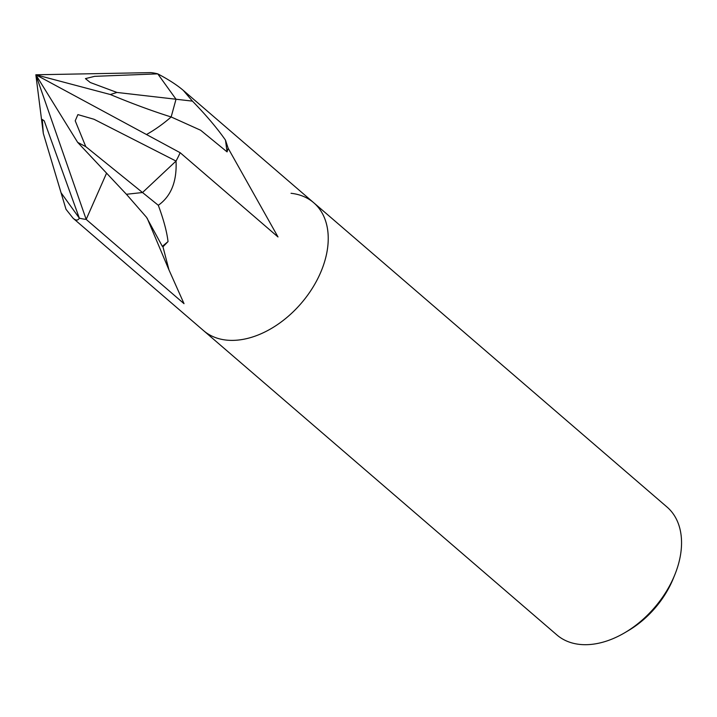 <?xml version="1.0" encoding="UTF-8"?>
<svg xmlns="http://www.w3.org/2000/svg" width="717" height="717" viewBox="0 0 717 717"><rect width="100%" height="100%" fill="white"/><g stroke="black" fill="none" stroke-linecap="round" stroke-linejoin="round"><path stroke-width="1.08" d="M226.285 340.082A84.391 56.141 -49.3 0 0 233.303 340.369A84.391 56.141 -49.3 0 0 327.768 230.695A84.391 56.141 -49.3 0 0 313.732 202.741A84.391 56.141 -49.3 0 0 291.03 193.294A84.391 56.141 -49.3 0 1 327.768 230.695L327.768 230.695A84.391 56.141 -49.3 0 1 233.303 340.369L233.303 340.369A84.391 56.141 -49.3 0 1 226.285 340.082A84.391 56.141 -49.3 0 0 311.949 288.861A84.391 56.141 -49.3 0 0 313.732 202.741L667.043 507.053A84.391 56.141 -49.3 0 1 674.876 574.604A84.391 56.141 -49.3 0 1 624.857 632.681A84.391 56.141 -49.3 0 1 579.596 644.395A84.391 56.141 -49.3 0 1 556.885 634.939L203.574 330.636A84.391 56.141 -49.3 0 0 226.285 340.082A84.391 56.141 -49.3 0 1 203.574 330.636L73.134 218.282L66 209.283L61.062 192.765L79.327 218.147A84.391 56.141 -49.3 0 0 86.174 219.402A84.391 56.141 -49.3 0 0 86.183 219.402L106.349 173.648L86.174 219.393L35.85 74.783L77.642 142.351L85.78 146.644L75.222 120.815L77.893 114.603L94.008 119.264L176.032 161.065A84.391 56.141 -49.3 0 0 180.155 152.685L180.119 152.685M162.329 246.334L146.519 217.305L126.425 194.28L142.522 192.523L176.032 161.065A84.391 56.141 -49.3 0 0 180.146 152.703L35.85 74.783L110.319 94.519L116.952 92.448L90.252 82.5L85.431 78.619L94.617 76.343L157.758 73.86C168.603 79.578 177.108 85.081 183.292 90.387L192.461 101.133L176.024 99.242L157.758 73.86A84.391 56.141 -49.3 0 0 150.911 72.614A84.391 56.141 -49.3 0 0 150.902 72.605L150.902 72.614M192.461 101.133C206.102 115.15 217.108 128.146 225.479 140.111L228.149 148.24L277.999 236.96L180.155 152.685M158.305 205.286L142.522 192.523L176.032 161.065C176.991 181.482 171.085 196.225 158.305 205.286C163.628 219.644 166.873 231.752 168.038 241.584L162.956 246.809L162.338 246.343L168.038 241.584M162.965 246.809L168.979 269.924L184.027 303.676L86.183 219.402A84.391 56.141 -49.3 0 1 79.327 218.147C78.028 220.657 75.966 220.693 73.134 218.282M624.857 632.681L628.343 630.619A75.957 50.531 -49.3 0 0 673.353 578.359L674.876 574.604M225.479 140.111L227.074 151.887L200.635 130.243L171.157 116.961L176.024 99.242L116.952 92.448M228.149 148.24L227.074 151.887M146.501 134.527A109.71 72.982 130.7 0 0 171.148 116.979L176.024 99.242L157.758 73.86A84.391 56.141 -49.3 0 0 150.911 72.614L35.85 74.783L43.298 133.38L42.285 119.461L44.23 120.868L79.327 218.147L61.062 192.765L43.298 133.38M77.642 142.36L126.416 194.28L142.522 192.523L85.78 146.644M171.148 116.979C152.228 111.018 131.955 103.535 110.319 94.519M183.292 90.387L313.732 202.741M147.191 218.228L168.97 269.924"/></g></svg>
